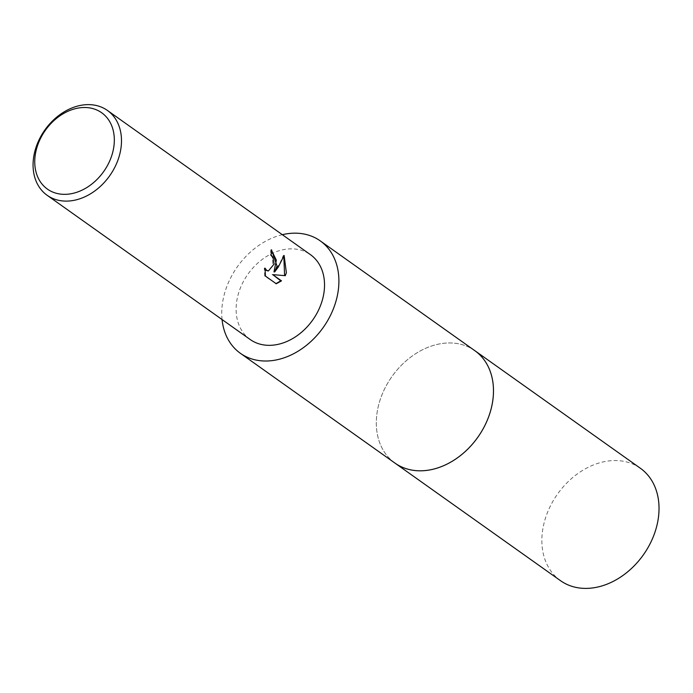 <?xml version="1.0" encoding="UTF-8"?>
<svg xmlns="http://www.w3.org/2000/svg" width="693" height="693" viewBox="0 0 693 693"><rect width="100%" height="100%" fill="white"/><g stroke="black" fill="none" stroke-linecap="round" stroke-linejoin="round"><path stroke-width="0.52" stroke-dasharray="3.46 2.6" d="M394.967 463.097A68.945 52.581 125.4 0 1 376.464 427.33A68.945 52.581 125.4 0 1 378.655 404.937A68.945 52.581 125.4 0 1 434.953 344.984A68.945 52.581 125.4 0 1 474.818 350.675M394.49 462.751A68.953 52.59 125.4 0 1 376.464 427.33A68.953 52.59 125.4 0 1 378.655 404.937A68.953 52.59 125.4 0 1 434.953 344.975A68.953 52.59 125.4 0 1 474.341 350.337M222.063 319.542A68.945 52.581 125.4 0 1 224.09 295.149A68.945 52.581 125.4 0 1 282.337 234.693M250.19 339.518A52.036 39.683 125.4 0 1 237.881 295.625A52.036 39.683 125.4 0 1 310.455 254.669M271.509 250.355L270.807 249.801A51.169 39.025 125.4 0 1 270.331 254.894L272.193 257.129L273.033 265.869L268.061 270.902M270.331 254.894L271.041 254.92M264.951 269.334L264.302 268.104L264.691 276.057L276.256 283.766M264.691 276.057L265.436 276.083M264.302 268.104L265.021 268.13M270.807 249.801L271.535 249.826M283.818 256.349L283.376 255.44L279.721 263.617L273.978 271.881M275.519 283.74L276.022 283.602M272.011 274.61L285.299 275.684M283.376 255.44L284.121 255.466M394.291 462.612A68.953 52.59 125.4 0 1 384.191 389.743A68.953 52.59 125.4 0 1 451.308 342.983A68.953 52.59 125.4 0 1 474.142 350.19M560.516 580.682A68.945 52.581 125.4 0 1 549.514 507.822A68.945 52.581 125.4 0 1 616.848 460.576A68.945 52.581 125.4 0 1 640.367 468.26"/><path stroke-width="1.04" d="M474.142 350.19A68.953 52.59 125.4 0 1 474.826 350.667A68.945 52.581 125.4 0 1 491.129 408.827A68.945 52.581 125.4 0 1 394.967 463.097A68.953 52.59 125.4 0 1 394.291 462.612M474.341 350.337A68.953 52.59 125.4 0 1 491.138 408.835A68.953 52.59 125.4 0 1 394.49 462.751M282.337 234.693A68.945 52.581 125.4 0 1 320.253 240.887A68.945 52.581 125.4 0 1 336.564 299.038A68.945 52.581 125.4 0 1 240.402 353.309A68.945 52.581 125.4 0 1 222.063 319.542M277.035 266.086L274.688 271.907L278.335 267.004L284.121 255.466L286.374 272.713L285.299 275.684L272.73 274.636L281.505 280.864L276.256 283.766L265.436 276.083L265.021 268.13L266.632 270.331L268.408 270.937L274.125 264.016L272.903 257.155L271.041 254.92A52.036 39.683 -54.6 0 0 271.535 249.826L277.035 266.086M119.724 154.34A52.036 39.683 125.4 0 1 47.15 195.296A52.036 39.683 125.4 0 1 34.832 151.403A52.036 39.683 125.4 0 1 107.415 110.447A52.036 39.683 125.4 0 1 119.724 154.34M107.415 110.447L310.455 254.669A52.036 39.683 125.4 0 1 322.765 298.562A52.036 39.683 125.4 0 1 250.19 339.518L47.15 195.296M112.734 152.243A46.829 35.715 125.4 0 1 63.392 194.326A46.829 35.715 125.4 0 1 36.339 149.601A46.829 35.715 125.4 0 1 85.681 107.519A46.829 35.715 125.4 0 1 112.734 152.243M271.509 250.355L276.36 260.178L273.978 271.881L274.688 271.907M268.061 270.902L265.913 270.305L264.951 269.334M276.022 283.602L280.778 280.838L272.73 274.636M284.606 275.623L283.818 256.349M280.778 280.838L281.505 280.864M394.967 463.106L560.516 580.682A68.945 52.581 125.4 0 0 584.034 588.374A68.945 52.581 125.4 0 0 651.377 541.12A68.945 52.581 125.4 0 0 640.367 468.26L474.826 350.667A68.953 52.59 125.4 0 1 485.836 423.536A68.953 52.59 125.4 0 1 418.485 470.79A68.953 52.59 125.4 0 1 394.967 463.106L240.402 353.309M268.408 270.937L267.689 270.911M474.818 350.675L320.253 240.887"/></g></svg>
